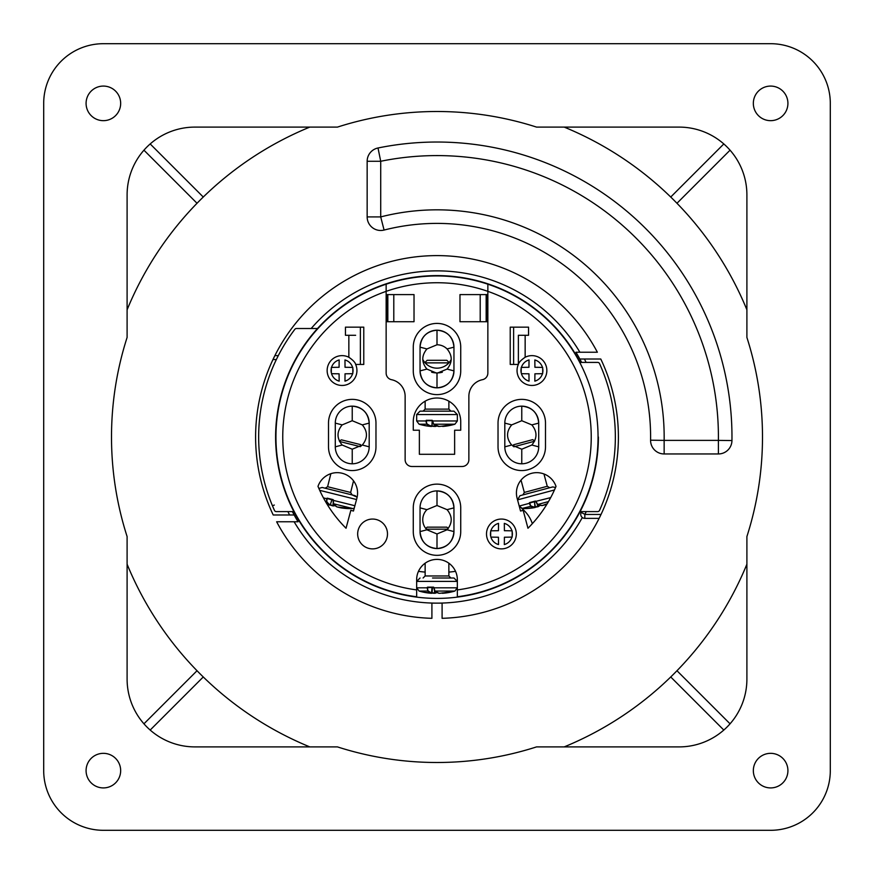 <?xml version="1.0" encoding="UTF-8"?>
<svg xmlns="http://www.w3.org/2000/svg" width="874" height="874" viewBox="0 0 874 874"><rect width="100%" height="100%" fill="white"/><g stroke="black" fill="none" stroke-linecap="round" stroke-linejoin="round"><path stroke-width="1.31" d="M386.144 311.275A135.623 135.623 0 0 1 387.488 310.74M486.512 310.74A135.623 135.623 0 0 1 487.856 311.275M418.471 571.345A135.623 135.623 0 0 0 425.135 572.099M448.865 572.099A135.623 135.623 0 0 0 455.529 571.345M599.542 510.394A2.032 2.032 0 0 1 597.685 511.596L580.118 511.596A161.384 161.384 0 0 0 598.384 437A161.384 161.384 0 0 1 293.882 511.596L276.315 511.596A2.032 2.032 0 0 1 274.458 510.394A178.34 178.34 0 0 1 294.844 329.312A2.032 2.032 0 0 1 296.461 328.504L317.524 328.504A161.384 161.384 0 0 0 293.882 511.596A161.384 161.384 0 0 1 317.524 328.504A161.384 161.384 0 0 1 580.118 362.404A161.384 161.384 0 0 0 317.524 328.504A161.384 161.384 0 0 1 580.118 362.404L597.685 362.404A2.032 2.032 0 0 1 599.542 363.606A178.34 178.34 0 0 1 599.542 510.394M274.327 505.052L272.448 505.762L274.458 510.394M600.624 366.064L599.542 363.606M512.164 537.084L512.164 536.232A31.595 2.753 -90 0 0 512.164 531.709L512.164 530.857M511.946 530.846A32.589 2.841 180 0 0 504.396 530.715A32.567 1.704 90 0 0 504.309 523.373A10.98 10.98 0 0 1 511.946 530.846M490.675 530.857L490.675 536.232A10.98 10.98 0 0 1 490.675 531.709L490.675 530.857M490.893 537.084A32.589 2.841 0 0 0 498.453 537.226A32.567 1.704 -90 0 0 498.53 544.568A10.98 10.98 0 0 1 490.893 537.084M490.893 530.846A32.589 2.841 0 0 1 498.453 530.715A32.567 1.704 90 0 1 498.53 523.373A10.98 10.98 0 0 0 490.893 530.846M511.946 537.084A32.589 2.841 180 0 1 504.396 537.226A32.567 1.704 -90 0 1 504.309 544.568A10.98 10.98 0 0 0 511.946 537.084M43.7 103.372A59.672 59.672 0 0 1 103.372 43.7L770.628 43.7A59.672 59.672 0 0 1 830.3 103.372L830.3 770.628A59.672 59.672 0 0 1 770.628 830.3L103.372 830.3A59.672 59.672 0 0 1 43.7 770.628L43.7 103.372M127.101 679.087A67.811 67.811 0 0 0 194.913 746.899L337.451 746.899A325.489 325.489 0 0 0 536.549 746.899L679.087 746.899A67.811 67.811 0 0 0 746.899 679.087L746.899 536.549A325.489 325.489 0 0 0 746.899 337.451L746.899 194.913A67.811 67.811 0 0 0 679.087 127.101L536.549 127.101A325.489 325.489 0 0 0 337.451 127.101L194.913 127.101A67.811 67.811 0 0 0 127.101 194.913L127.101 337.451A325.489 325.489 0 0 0 127.101 536.549L127.101 679.087M120.667 770.628A17.294 17.294 0 0 0 94.731 755.649A17.294 17.294 0 0 0 94.731 785.606A17.294 17.294 0 0 0 120.667 770.628M787.922 770.628A17.294 17.294 0 0 0 761.986 755.649A17.294 17.294 0 0 0 761.986 785.606A17.294 17.294 0 0 0 787.922 770.628M787.922 103.372A17.294 17.294 0 0 0 761.986 88.394A17.294 17.294 0 0 0 761.986 118.351A17.294 17.294 0 0 0 787.922 103.372M120.667 103.372A17.294 17.294 0 0 0 94.731 88.394A17.294 17.294 0 0 0 94.731 118.351A17.294 17.294 0 0 0 120.667 103.372M422.765 359.389A15.94 15.94 -90 0 0 451.235 359.411A15.94 15.94 -90 0 1 448.875 362.874L425.135 362.874M442.331 372.226A20.681 20.681 -90 0 1 431.647 372.215M542.678 373.657L542.678 372.805A31.595 2.753 -90 0 0 542.678 368.282L542.678 367.43M542.47 367.43A32.589 2.841 180 0 0 534.91 367.288A32.567 1.704 90 0 0 534.822 359.946A10.98 10.98 0 0 1 542.47 367.43M521.199 367.43L521.188 372.805A10.98 10.98 0 0 1 521.188 368.282L521.199 367.43M521.407 373.668A32.589 2.841 0 0 0 528.967 373.799A32.567 1.704 -90 0 0 529.043 381.14A10.98 10.98 0 0 1 521.407 373.668M521.407 367.43A32.589 2.841 0 0 1 528.967 367.288A32.567 1.704 90 0 1 529.043 359.946A10.98 10.98 0 0 0 521.407 367.43M542.47 373.668A32.589 2.841 180 0 1 534.91 373.799A32.567 1.704 -90 0 1 534.822 381.14A10.98 10.98 0 0 0 542.47 373.668M352.801 373.657L352.812 372.805A31.595 2.753 -90 0 0 352.812 368.282L352.801 367.43M352.593 367.43A32.589 2.841 180 0 0 345.033 367.288A32.567 1.704 90 0 0 344.957 359.946A10.98 10.98 0 0 1 352.593 367.43M331.322 367.43L331.322 372.805A10.98 10.98 0 0 1 331.322 368.282L331.322 367.43M331.53 373.668A32.589 2.841 0 0 0 339.09 373.799A32.567 1.704 -90 0 0 339.178 381.14A10.98 10.98 0 0 1 331.53 373.668M331.53 367.43A32.589 2.841 0 0 1 339.09 367.288A32.567 1.704 90 0 1 339.178 359.946A10.98 10.98 0 0 0 331.53 367.43M352.593 373.668A32.589 2.841 180 0 1 345.033 373.799A32.567 1.704 -90 0 1 344.957 381.14A10.98 10.98 0 0 0 352.593 373.668M447.073 369.09L453.956 370.882C452.961 381.173 447.313 386.821 437 387.838L437 373.264L426.927 369.09L420.044 370.882L420.044 347.153L426.927 348.945L437 344.782L437 330.197C447.28 331.191 452.94 336.84 453.956 347.153L447.073 348.945C452.59 355.652 452.59 362.36 447.073 369.09L437 373.264M437 387.838C426.72 386.854 421.071 381.206 420.044 370.882A16.956 16.956 0 0 0 437 387.838A16.956 16.956 0 0 0 453.956 370.882L453.956 347.153A16.956 16.956 0 0 0 437 330.197A16.956 16.956 0 0 0 420.044 347.153C421.049 336.851 426.698 331.202 437 330.197M426.927 369.09C421.41 362.382 421.41 355.674 426.927 348.945M437 344.782A14.235 14.235 0 0 1 447.073 348.945M521.767 463.788L521.767 449.203L511.694 445.03L504.811 446.833L504.811 423.103L511.694 424.895L521.767 420.722L521.767 406.148C532.048 407.142 537.696 412.79 538.712 423.103L531.829 424.895C537.357 431.592 537.357 438.311 531.829 445.03L521.767 449.203M531.829 445.03L538.712 446.833A16.956 16.956 0 0 1 521.767 463.788A16.956 16.956 0 0 1 504.811 446.833M511.694 445.03C506.177 438.333 506.177 431.625 511.694 424.895M521.767 420.722L531.829 424.895M352.233 463.788L352.233 449.203L342.171 445.03L335.288 446.833L335.288 423.103L342.171 424.895L352.233 420.722L352.233 406.148C362.524 407.142 368.173 412.79 369.189 423.103L362.306 424.895C367.823 431.592 367.823 438.311 362.306 445.03L352.233 449.203M362.306 445.03L369.189 446.833A16.956 16.956 0 0 1 352.233 463.788A16.956 16.956 0 0 1 335.288 446.833M342.171 445.03C336.643 438.333 336.643 431.625 342.171 424.895M352.233 420.722L362.306 424.895M437 548.544C426.72 547.561 421.071 541.913 420.044 531.6L420.044 507.86L426.927 509.662L437 505.489L437 490.904C447.28 491.898 452.94 497.557 453.956 507.86L447.073 509.662C452.59 516.359 452.59 523.067 447.073 529.797L453.956 531.6C452.961 541.88 447.313 547.528 437 548.544L437 533.97L426.927 529.797A14.235 14.235 0 0 1 426.927 509.662M420.044 507.86A16.956 16.956 0 0 1 437 490.904A16.956 16.956 0 0 1 453.956 507.86L453.956 531.6A16.956 16.956 0 0 1 437 548.544A16.956 16.956 0 0 1 420.044 531.6L426.927 529.797M437 505.489L447.073 509.662M447.073 529.797L437 533.97M504.811 423.103A16.956 16.956 0 0 1 521.767 406.148A16.956 16.956 0 0 1 538.712 423.103L538.712 446.833M335.288 423.103A16.956 16.956 0 0 1 352.233 406.148A16.956 16.956 0 0 1 369.189 423.103L369.189 446.833M486.163 294.604L486.163 321.719M487.179 321.719C486.305 322.375 486.305 293.97 487.179 294.604M460.729 370.882A23.729 23.729 0 0 1 437 394.622A23.729 23.729 0 0 1 413.271 370.882L413.271 347.153A23.729 23.729 0 0 1 437 323.413A23.729 23.729 0 0 1 460.729 347.153L460.729 370.882M348.846 335.288L348.846 357.258C352.888 360.012 355.15 362.371 355.631 364.327L355.631 364.403M355.631 335.288L345.459 335.288L345.459 327.149L363.77 327.149L363.77 364.447L355.642 364.447A14.924 14.924 0 0 1 343.908 385.347A14.924 14.924 0 0 1 327.368 367.965A14.924 14.924 0 0 1 348.846 357.258M518.369 364.382L518.369 335.288L528.541 335.288L528.541 327.149L510.23 327.149L510.23 364.447L518.348 364.447A14.924 14.924 0 0 0 530.092 385.347A14.924 14.924 0 0 0 546.632 367.965A14.924 14.924 0 0 0 525.154 357.258C521.112 360.012 518.85 362.371 518.369 364.327M545.496 446.833A23.729 23.729 0 0 1 521.767 470.562A23.729 23.729 0 0 1 498.027 446.833L498.027 423.103A23.729 23.729 0 0 1 521.767 399.363A23.729 23.729 0 0 1 545.496 423.103L545.496 446.833M460.729 531.6A23.729 23.729 0 0 1 437 555.329A23.729 23.729 0 0 1 413.271 531.6L413.271 507.86A23.729 23.729 0 0 1 437 484.13A23.729 23.729 0 0 1 460.729 507.86L460.729 531.6M375.973 446.833A23.729 23.729 0 0 1 352.233 470.562A23.729 23.729 0 0 1 328.504 446.833L328.504 423.103A23.729 23.729 0 0 1 352.233 399.363A23.729 23.729 0 0 1 375.973 423.103L375.973 446.833M387.838 321.719L387.838 294.604M386.821 294.604C387.695 293.97 387.695 322.375 386.821 321.719M386.144 321.719L386.144 294.604L414.025 294.604L414.025 321.719L386.144 321.719L386.144 373.056A6.784 6.784 0 0 0 391.563 379.709A16.956 16.956 0 0 1 405.132 396.315L405.132 459.713A6.784 6.784 0 0 0 411.905 466.498L462.095 466.498A6.784 6.784 0 0 0 468.868 459.713L468.868 396.315A16.956 16.956 0 0 1 482.437 379.698A6.784 6.784 0 0 0 487.856 373.056L487.856 321.719L459.975 321.719L459.975 294.604L487.856 294.604L487.856 291.359A154.272 154.272 0 0 1 457.342 589.917L457.342 579.746A20.342 20.342 0 0 0 437 559.393A20.342 20.342 0 0 0 416.658 579.746L416.658 589.917A154.272 154.272 0 0 1 385.915 291.435M460.729 421.738L460.729 430.216L454.633 430.216L454.633 454.294L419.367 454.294L419.367 430.216L413.271 430.216L413.271 421.738A23.729 23.729 0 0 1 437 398.009A23.729 23.729 0 0 1 460.729 421.738M487.856 321.719L487.856 294.604M487.856 284.192L487.856 291.359A154.272 154.272 0 0 0 386.144 291.359L386.144 284.192A161.045 161.045 0 0 1 597.292 452.645A161.045 161.045 0 0 1 457.342 596.756L457.342 589.917M513.628 327.149L513.628 364.447L518.326 364.447M501.425 548.883A14.924 14.924 0 0 0 514.338 526.509A14.924 14.924 0 0 0 488.5 526.509A14.924 14.924 0 0 0 501.425 548.883M372.575 548.883A14.924 14.924 0 0 0 385.5 526.509A14.924 14.924 0 0 0 359.662 526.509A14.924 14.924 0 0 0 372.575 548.883M556.006 486.381A20.342 20.342 0 0 0 530.824 473.544A20.342 20.342 0 0 0 517.124 498.267L520.543 511.039L523.165 510.34L527.962 528.246A128.839 128.839 0 0 0 556.006 486.381M346.038 528.246L350.835 510.34L353.457 511.039L356.876 498.267A20.342 20.342 0 0 0 343.176 473.544A20.342 20.342 0 0 0 317.994 486.381A128.839 128.839 0 0 0 346.038 528.246M386.144 294.604L386.144 291.359M386.144 284.192A161.045 161.045 0 0 0 416.658 596.756L416.658 589.917M441.96 593.096L442.452 593.293A64.414 58.853 -98.6 0 0 449.236 592.43A64.414 58.853 -98.6 0 0 450.339 592.201L450.744 592.102A61.3 17.065 -121.4 0 1 448.723 592.102L447.892 592.201A64.414 62.447 104.4 0 1 439.48 593.293L439.076 593.293A64.414 20.67 -93.2 0 1 434.935 591.064L433.591 587.153L427.648 587.492M449.192 592.43A64.414 58.853 -98.6 0 1 442.452 593.293L449.236 592.43A64.425 64.425 0 0 0 454.895 591.064L434.935 591.064L434.007 587.546M428.184 590.758A64.075 20.561 93.2 0 0 432.073 592.965L432.51 587.492L427.615 587.557L427.812 591.064A64.414 20.67 93.2 0 0 431.734 593.293L431.548 593.293A64.414 58.853 98.6 0 1 424.764 592.43A64.414 58.853 98.6 0 1 423.65 592.201M427.124 587.546L427.812 591.064L419.105 591.064L416.658 587.809L427.594 587.82M435.11 593.238A64.414 20.67 93.2 0 0 436.956 592.506M432.127 592.791A64.075 62.12 -104.4 0 0 434.454 592.976L432.084 593.096A64.414 62.447 -104.4 0 0 434.465 593.293L432.084 593.096M447.892 592.201L441.916 593.096M450.722 592.102L448.591 592.102M431.974 587.492L431.548 593.293A64.414 58.853 98.6 0 1 424.764 592.43A64.425 64.425 0 0 1 419.105 591.064M416.658 581.396L420.044 577.998L416.658 581.396L457.342 581.396L453.956 577.998L432.532 577.998M447.652 529.174L426.348 529.174M448.209 528.519L446.833 527.142L427.168 527.142L425.791 528.519M448.865 563.217L448.865 575.966L425.135 575.966L423.103 577.998M433.755 587.82L457.342 587.809L457.342 581.396L453.956 577.998L450.897 577.998L448.865 575.966M542.273 505.554L547.211 503.741A64.414 62.447 89.4 0 1 542.667 505.456L542.273 505.554A64.414 20.67 -108.2 0 1 537.707 504.473L535.401 501.042L529.502 502.626L534.44 501.654L535.019 507.51A64.414 58.853 83.6 0 1 528.235 508.417A64.414 58.853 83.6 0 1 527.098 508.493M545.332 504.495L545.54 504.68A64.414 58.853 -113.6 0 0 546.927 504.189A64.414 58.853 -113.6 0 1 545.551 504.68L542.667 505.456M548.479 501.589L537.707 504.473L535.893 501.315L533.621 501.873M531.108 505.926A64.075 20.561 78.2 0 0 535.434 507.051L534.396 501.731L529.72 502.987L530.824 506.319A64.414 20.67 78.2 0 0 535.183 507.455L528.235 508.417A64.425 64.425 0 0 1 522.412 508.57L519.211 506.057L529.305 503.348L530.824 506.319L521.756 508.493A32.6 32.6 0 0 1 532.342 523.657M538.428 506.538A64.414 20.67 78.2 0 0 540.023 505.347M538.362 506.592L540.077 505.358L535.478 507.182A64.414 62.447 -119.4 0 0 537.881 506.734L535.478 507.182M535.642 501.403L550.686 497.623M535.707 501.654L537.488 504.462L542.098 505.554M531.053 492.728L519.943 495.711L522.892 494.924L519.943 495.711L522.892 494.924L524.334 492.433L547.255 486.283L549.746 487.725L552.696 486.938L531.053 492.728M534.538 441.25L513.846 446.8M534.724 440.846L532.648 439.655L513.661 444.746L512.874 446.09M378.005 147.99A13.558 13.558 0 0 0 367.156 161.275L380.714 161.275L380.714 216.916L367.156 216.916L367.156 161.275A13.558 13.558 0 0 1 378.005 147.99A294.975 294.975 0 0 1 731.953 440.551A13.558 13.558 0 0 1 718.395 453.956L664.142 453.956A13.558 13.558 0 0 1 650.584 440.19A213.606 213.606 0 0 0 384.079 230.059A13.558 13.558 0 0 1 367.156 216.916A13.558 13.558 0 0 0 384.079 230.059A213.606 213.606 0 0 1 650.584 440.19A13.558 13.558 0 0 0 664.142 453.956L664.142 440.387L718.395 440.387A281.417 281.417 0 0 0 380.714 161.275L378.005 147.99A294.975 294.975 0 0 1 731.953 440.551A13.558 13.558 0 0 1 718.395 453.956L718.395 440.387L731.953 440.551M309.8 746.899A334.982 334.982 0 0 1 127.101 564.2M143.948 150.186L197.032 203.271A334.982 334.982 0 0 0 127.101 309.8A334.982 334.982 0 0 1 309.8 127.101A334.982 334.982 0 0 0 203.271 197.032L150.186 143.948M723.814 143.948L670.729 197.032A334.982 334.982 0 0 0 564.2 127.101A334.982 334.982 0 0 1 746.899 309.8A334.982 334.982 0 0 0 676.968 203.271L730.052 150.186M746.899 564.2A334.982 334.982 0 0 1 564.2 746.899M292.353 511.596L294.156 514.983A162.75 162.75 0 0 0 298.067 521.767L276.632 521.767A181.388 181.388 0 0 0 431.909 618.322L431.909 603.136L442.091 603.136L442.091 618.322A181.388 181.388 0 0 0 600.777 359.017L584.389 359.017L586.137 362.404M294.156 514.983L273.223 514.983A181.388 181.388 0 0 1 355.609 274.895A181.388 181.388 0 0 1 597.368 352.233L575.933 352.233A162.75 162.75 0 0 1 579.844 359.017L600.777 359.017M581.647 362.404L579.844 359.017M276.348 359.553L272.972 359.553L274.873 355.642L278.303 355.631M600.886 514.742L600.471 515.616M600.187 516.206L599.848 516.895M599.116 518.369L584.815 518.369A4.064 4.064 0 0 1 581.21 512.415L584.684 514.262M197.032 670.729L143.948 723.814M150.186 730.052L203.271 676.968M670.729 676.968L723.814 730.052M730.052 723.814L676.968 670.729M549.746 487.725L552.696 486.938L555.547 487.452M450.547 425.267L450.58 425.256A61.3 20.605 -122.1 0 1 448.176 425.256L447.324 425.354A64.414 61.202 101.3 0 1 439.065 426.446L438.65 426.446A64.414 24.975 -93.3 0 1 433.679 424.218L432.182 420.307L426.425 420.645M450.296 425.081L450.285 425.354A64.414 56.854 -97.5 0 1 447.597 425.878A64.425 64.425 0 0 0 454.906 424.218L433.679 424.218L432.586 420.7M447.554 425.878A64.414 56.854 -97.5 0 1 442.67 426.446A64.414 56.854 -97.5 0 0 447.597 425.878L442.178 426.173M432.346 420.711L426.381 420.711L426.752 424.218A64.414 24.975 93.3 0 0 431.505 426.446L431.352 426.446A64.414 56.854 97.5 0 1 426.414 425.878A64.414 56.854 97.5 0 0 431.352 426.446L426.414 425.878A64.425 64.425 0 0 1 419.116 424.218L416.669 420.962L425.878 420.962L426.752 424.218L419.116 424.218M435.514 426.414A64.414 24.975 93.3 0 0 436.967 425.999M431.909 425.878A64.075 60.874 -101.3 0 0 434.848 426.13L431.887 426.184A64.414 61.202 -101.3 0 0 434.891 426.446M427.113 423.912A64.075 24.843 93.3 0 0 431.843 426.119L431.505 426.446M432.182 420.307L426.239 420.307L426.37 420.973M447.324 425.354L442.124 426.184M432.586 420.645L431.308 420.645M420.055 411.151L416.669 414.549L457.353 414.549L453.956 411.151L420.055 411.151L416.669 414.549L416.669 420.962M448.875 362.328L446.843 360.296L427.178 360.296L425.135 362.328M450.908 411.151L423.103 411.151L425.135 409.119L448.875 409.119L450.908 411.151M336.949 506.898L340.215 507.728A64.414 58.853 -84.6 0 0 347.011 508.526A64.414 58.853 -84.6 0 0 348.147 508.57L348.551 508.57A61.3 17.065 -107.4 0 1 346.596 508.089L345.765 507.98A64.414 62.447 118.4 0 1 337.331 507.007L336.949 506.898A64.414 20.67 -79.2 0 1 333.475 503.741L333.114 499.622L327.269 498.519M340.128 507.466L347.011 508.526A64.425 64.425 0 0 0 352.834 508.57L333.475 503.741L333.42 500.103M326.996 501.807A64.075 20.561 107.2 0 0 330.23 504.899L331.901 499.742L327.204 498.573L326.559 502.015A64.414 20.67 107.2 0 0 329.815 505.128L329.64 505.085A64.414 58.853 112.6 0 1 327.073 504.2A64.414 58.853 112.6 0 0 329.64 505.085L329.651 505.096M326.745 498.431L326.559 502.015L325.631 501.785M333.103 505.904A64.414 20.67 107.2 0 0 335.081 505.631M330.328 504.735A64.075 62.12 -90.4 0 0 332.535 505.489L330.208 505.03A64.414 62.447 -90.4 0 0 332.481 505.795M333.136 500.048L333.289 503.632L336.785 506.811M345.765 507.98L337.331 507.007M346.486 508.067L348.54 508.57M353.533 480.842L350.638 492.466L352.124 494.935L357.138 497.175L355.084 495.667L322.178 487.463L318.879 488.446M360.35 446.669L339.582 441.49M361.29 445.959L360.47 444.604L341.395 439.841L339.363 441.064M352.124 494.935L325.139 488.205L327.608 486.72L350.638 492.466M579.888 352.233A166.136 166.136 0 0 0 311.188 328.504M294.112 521.767A166.136 166.136 0 0 0 582.324 517.517M512.164 536.232A10.98 10.98 0 0 0 512.164 531.709M542.678 372.805A10.98 10.98 0 0 0 542.678 368.282M352.812 372.805A10.98 10.98 0 0 0 352.812 368.282M480.208 321.719L480.208 294.604M360.372 364.447L360.372 327.149M393.792 294.604L393.792 321.719M525.154 357.258L525.154 335.288M444.374 592.801A64.075 58.536 -98.6 0 0 448.908 592.135M434.509 593.293L434.52 590.769M436.803 592.43A64.075 20.561 93.2 0 1 435.252 592.965L435.307 591.458M431.548 593.293L424.764 592.43L432.117 592.976M433.591 587.153L427.495 587.153M535.434 506.865A64.075 62.12 -119.4 0 0 537.739 506.45L537.237 504.298M539.859 505.303A64.075 20.561 78.2 0 1 538.504 506.232L538.166 504.757M535.401 501.042L529.502 502.626M554.444 489.975L517.55 499.862L519.943 495.711L517.55 499.862M384.079 230.059L380.714 216.916A227.164 227.164 0 0 1 664.142 440.387L650.584 440.19M289.611 514.983L287.863 511.596M586.279 511.596L584.815 514.447L600.842 514.447M584.815 514.447L584.815 518.369A4.064 4.064 0 0 1 581.21 512.415M442.659 426.119A64.075 56.548 -97.5 0 0 448.744 425.31M453.956 411.151L457.353 414.549L457.353 420.962L432.335 420.973L433.504 424.174L439.076 426.446L437.011 426.009M431.843 426.119L432.226 420.711M431.887 426.184L435.438 426.436L434.881 425.037M436.661 425.878A64.075 24.843 93.3 0 1 435.689 426.119L435.7 425.463M342.204 507.718A64.075 58.536 -84.6 0 0 346.76 508.165M354.888 505.729L333.081 500.31M327.138 498.825L323.456 497.885M330.208 505.03L333.005 505.915L333.136 503.358M334.95 505.522A64.075 20.561 107.2 0 1 333.322 505.675L333.737 504.211M333.114 499.622L327.193 498.147M356.548 499.524L319.72 490.347M519.211 506.068L519.549 506.876A32.6 32.6 0 0 0 519.396 506.778M457.342 587.809L454.895 591.064M433.723 587.557L434.728 590.999L438.988 593.282L437 592.528M449.236 592.43L441.883 592.976M425.135 563.217L425.135 575.966M545.54 504.68L546.927 504.189L544.917 504.527M521.024 480.11L524.334 492.433M543.956 473.97L547.255 486.283M535.478 507.051L528.235 508.417M540.077 505.358L542.678 505.456M457.353 420.962L454.906 424.218M432.335 420.973L431.898 426.141L426.414 425.878M450.591 425.256L448.089 425.267M447.597 425.878L442.124 426.141M425.135 401.188L425.135 409.119M448.875 401.188L448.875 409.119M354.21 508.22L352.834 508.57L354.21 508.22M331.989 499.699L330.263 504.921L327.073 504.2L329.64 505.085M347.011 508.526L339.746 507.281M330.864 473.686L327.608 486.72M335.113 505.664L336.861 506.876"/></g></svg>
